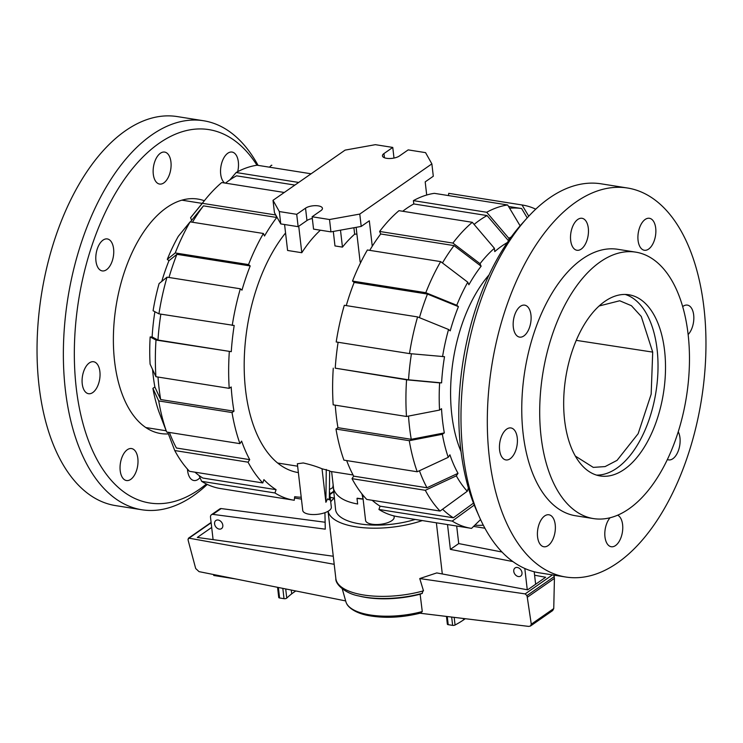 <?xml version="1.0" encoding="UTF-8"?>
<svg xmlns="http://www.w3.org/2000/svg" width="743" height="743" viewBox="0 0 743 743"><rect width="100%" height="100%" fill="white"/><g stroke="black" fill="none" stroke-linecap="round" stroke-linejoin="round"><path stroke-width="1.11" d="M521.995 572.677A4.95 3.696 55.2 0 1 520.704 576.076A4.95 3.696 55.2 0 1 516.469 575.751A4.95 3.696 55.2 0 1 513.766 571.367A4.95 3.696 55.2 0 1 515.048 567.958A4.95 3.696 55.2 0 1 519.292 568.284A4.95 3.696 55.2 0 1 521.995 572.677M222.807 525.208A4.95 3.696 55.2 0 1 221.516 528.617A4.95 3.696 55.2 0 1 217.281 528.292A4.95 3.696 55.2 0 1 214.578 523.899A4.95 3.696 55.2 0 1 215.869 520.499A4.95 3.696 55.2 0 1 220.104 520.824A4.95 3.696 55.2 0 1 222.807 525.208M235.763 578.973L213.733 575.472L213.622 574.553M524.809 568.488L527.27 589.766M447.518 524.577L450.388 549.383L512.856 561.559M330.208 497.401L334.229 498.042M213.092 539.622L210.501 517.212A3.594 2.693 55.2 0 1 211.439 514.741A3.594 2.693 55.2 0 1 212.851 514.37L325.276 529.165L324.932 512.679M535.638 584.249L534.189 571.757M325.128 522.245L221.182 508.565A3.594 2.693 -124.8 0 0 219.77 508.936L211.439 514.741M456.685 526.025L458.719 543.579L501.98 552.012M221.182 508.565L212.851 514.37M450.388 549.383L458.719 543.579M415.17 519.441A54.406 21.083 173.4 0 1 335.557 509.522L332.883 482.458M361.887 493.844L363.095 498.943A53.96 20.906 -6.6 0 1 357.244 498.209L357.002 498.386A54.406 21.083 -6.6 0 0 363.113 499.138M357.002 498.386L357.652 504.005C342.681 501.33 334.415 495.367 332.855 486.117M328.062 511.277L335.855 578.593A62.05 24.045 173.4 0 0 423.491 590.834L419.749 578.556L525.162 593.898L526.926 595.617L527.279 597.288L531.282 624.213L530.446 626.043L528.747 626.405L420.046 613.226M345.671 600.92L199.04 571.636L195.688 568.516L188.341 541.053L187.998 539.455L189.01 538.173L334.201 564.308M277.566 587.314L278.736 597.474A1.885 0.734 -6.6 0 0 279.582 597.976L284.012 598.682A1.885 0.734 -6.6 0 0 286.761 598.096A104.475 40.484 173.4 0 1 291.702 593.852A93.2 36.119 173.4 0 1 295.798 590.954M334.331 498.897L333.449 498.757A62.05 24.045 173.4 0 0 330.719 501.822M422.284 520.574A62.05 24.045 173.4 0 1 328.109 511.249M333.273 556.238L197.322 537.449L211.681 527.446M534.588 575.221L545.65 577.274L527.623 589.831L436.745 572.927L419.749 578.556M552.43 574.906L525.162 593.898M422.098 593.416L423.259 590.258M422.265 611.535A54.833 21.25 173.4 0 1 346.721 603.734C347.065 604.876 351.597 612.056 367.246 615.343C383.815 618.548 401.647 617.786 420.733 613.049L422.265 611.535L420.139 594.205L422.377 593.313A60.248 23.349 173.4 0 1 358.748 595.942L358.748 595.942C345.031 593.434 335.167 583.998 335.855 578.593M446.459 616.43L447.36 624.185A1.885 0.734 -6.6 0 0 448.205 624.677L452.636 625.383A1.885 0.734 -6.6 0 0 455.06 625.021A102.562 39.741 -6.6 0 0 463.539 619.931A124.88 48.388 -6.6 0 0 465.313 618.715M211.142 522.756L189.01 538.173M530.446 626.043L552.671 610.57L553.749 608.573L554.427 578.388L553.879 575.138M554.427 578.388L527.279 597.288M553.749 608.573L531.282 624.213M442.299 573.958L436.373 522.803M420.139 594.205A57.861 22.42 173.4 0 1 360.448 596.35L358.748 595.942M346.721 603.734A54.833 21.25 173.4 0 1 345.913 601.793L342.244 588.818M258.081 165.373A196.941 106.203 99 0 0 203.554 120.747A196.941 106.203 99 0 0 151.823 134.91A196.941 106.203 99 0 0 63.48 345.151A196.941 106.203 99 0 0 141.829 509.763A196.941 106.203 99 0 0 193.561 495.609A196.941 106.203 99 0 0 207.269 484.427M256.985 165.234A189.028 101.93 99 0 0 159.243 143.204A189.028 101.93 99 0 0 76.26 388.032A189.028 101.93 99 0 0 199.3 489.405A189.028 101.93 99 0 0 206.405 484.009M203.554 120.747L177.224 116.577A196.941 106.203 99 0 0 125.493 130.731A196.941 106.203 99 0 0 37.15 340.972A196.941 106.203 99 0 0 115.509 505.593L141.829 509.763M168.392 433.893A118.704 64.009 -81 0 1 160.674 433.541A118.704 64.009 -81 0 1 113.447 334.322A118.704 64.009 -81 0 1 166.692 207.594A118.704 64.009 -81 0 1 197.87 199.068A118.704 64.009 -81 0 1 204.334 200.74M224.665 183.019A16.188 8.73 -81 0 1 224.497 182.88A16.188 8.73 -81 0 1 221.386 164.259A16.188 8.73 -81 0 1 232.057 152.064A16.188 8.73 -81 0 1 234.547 153.225A16.188 8.73 -81 0 1 237.695 171.679M160.404 153.244A16.188 8.73 -81 0 1 164.658 152.083A16.188 8.73 -81 0 1 171.094 165.615A16.188 8.73 -81 0 1 163.841 182.889A16.188 8.73 -81 0 1 159.587 184.06A16.188 8.73 -81 0 1 153.142 170.528A16.188 8.73 -81 0 1 160.404 153.244M97.324 248.775A16.188 8.73 -81 0 1 107.308 238.93A16.188 8.73 -81 0 1 112.221 261.053A16.188 8.73 -81 0 1 102.237 270.907A16.188 8.73 -81 0 1 97.324 248.775M82.241 383.862A16.188 8.73 -81 0 1 93.599 361.739A16.188 8.73 -81 0 1 99.887 371.584A16.188 8.73 -81 0 1 88.528 393.706A16.188 8.73 -81 0 1 82.241 383.862M123.997 479.374A16.188 8.73 -81 0 1 120.895 460.753A16.188 8.73 -81 0 1 131.567 448.558A16.188 8.73 -81 0 1 134.046 449.729A16.188 8.73 -81 0 1 137.158 468.35A16.188 8.73 -81 0 1 126.486 480.535A16.188 8.73 -81 0 1 123.997 479.374M200.006 477.675A16.188 8.73 -81 0 1 198.14 479.356A16.188 8.73 -81 0 1 193.886 480.517A16.188 8.73 -81 0 1 187.477 469.13M565.776 577.023L539.446 572.844A196.941 106.203 -81 0 1 479.439 517.082A196.941 106.203 -81 0 1 526.852 218.284A196.941 106.203 -81 0 1 549.439 197.991A196.941 106.203 -81 0 1 601.171 183.827L627.491 188.007A196.941 106.203 -81 0 1 705.85 352.619A196.941 106.203 -81 0 1 617.507 562.869A196.941 106.203 -81 0 1 565.776 577.023A196.941 106.203 -81 0 1 487.427 412.411A196.941 106.203 -81 0 1 575.769 202.17A196.941 106.203 -81 0 1 627.491 188.007M551.417 515.939A16.188 8.73 -81 0 1 554.519 534.561A16.188 8.73 -81 0 1 543.857 546.755A16.188 8.73 -81 0 1 541.368 545.585A16.188 8.73 -81 0 1 538.257 526.963A16.188 8.73 -81 0 1 548.928 514.778A16.188 8.73 -81 0 1 551.417 515.939M517.249 437.794A16.188 8.73 -81 0 1 505.89 459.926A16.188 8.73 -81 0 1 499.602 450.082A16.188 8.73 -81 0 1 510.961 427.949A16.188 8.73 -81 0 1 517.249 437.794M529.583 327.273A16.188 8.73 -81 0 1 519.598 337.118A16.188 8.73 -81 0 1 514.685 314.995A16.188 8.73 -81 0 1 524.669 305.141A16.188 8.73 -81 0 1 529.583 327.273M581.202 249.109A16.188 8.73 -81 0 1 576.949 250.27A16.188 8.73 -81 0 1 570.513 236.738A16.188 8.73 -81 0 1 577.775 219.464A16.188 8.73 -81 0 1 582.02 218.293A16.188 8.73 -81 0 1 588.465 231.825A16.188 8.73 -81 0 1 581.202 249.109M641.859 249.091A16.188 8.73 -81 0 1 638.757 230.469A16.188 8.73 -81 0 1 649.419 218.284A16.188 8.73 -81 0 1 651.908 219.445A16.188 8.73 -81 0 1 655.02 238.066A16.188 8.73 -81 0 1 644.348 250.261A16.188 8.73 -81 0 1 641.859 249.091M682.687 306.608A16.188 8.73 -81 0 1 687.386 305.113A16.188 8.73 -81 0 1 693.674 314.958A16.188 8.73 -81 0 1 688.139 334.554M678.238 431.729A16.188 8.73 -81 0 1 678.591 450.044A16.188 8.73 -81 0 1 668.607 459.889A16.188 8.73 -81 0 1 667.372 459.518M617.665 515.187A16.188 8.73 -81 0 1 622.699 529.564A16.188 8.73 -81 0 1 615.501 545.576A16.188 8.73 -81 0 1 611.248 546.737A16.188 8.73 -81 0 1 604.821 535.044A16.188 8.73 -81 0 1 610.068 517.76M479.439 517.082L476.514 510.469A189.028 101.93 -81 0 1 522.013 223.671L526.852 218.284M600.298 261.842A134.892 72.74 99 0 0 539.78 405.845A134.892 72.74 99 0 0 593.453 518.586A134.892 72.74 99 0 0 628.884 508.89A134.892 72.74 99 0 0 689.393 364.887A134.892 72.74 99 0 0 635.72 252.137A134.892 72.74 99 0 0 600.298 261.842M593.453 518.586L575.5 515.744A134.892 72.74 -81 0 1 521.837 402.994A134.892 72.74 -81 0 1 582.345 258.991A134.892 72.74 -81 0 1 617.777 249.295L635.72 252.137M624.306 469.362A91.723 49.465 -81 0 1 600.214 475.957A91.723 49.465 -81 0 1 563.723 399.288A91.723 49.465 -81 0 1 604.867 301.37A91.723 49.465 -81 0 1 628.959 294.776A91.723 49.465 -81 0 1 665.459 371.444A91.723 49.465 -81 0 1 624.306 469.362M625.179 294.442A91.723 49.465 -81 0 1 657.843 373.71A91.723 49.465 -81 0 1 616.829 468.174A91.723 49.465 -81 0 1 596.518 475.102M575.314 456.063L593.267 467.384L605.099 466.585L617.043 460.372L638.153 433.68L651.165 394.199L652.707 352.108L641.283 316.499L631.42 305.698L619.699 300.766L599.118 305.986M285.563 232.977A135.7 73.176 99 0 0 244.493 377.212A135.7 73.176 99 0 0 298.249 472.576A135.7 73.176 99 0 0 298.37 472.594M225.454 183.14A160.07 86.318 99 0 1 229.253 180.335A160.07 86.318 99 0 1 236.515 175.822L294.887 185.081M194.954 472.176A160.07 86.318 99 0 0 202.783 478.037L276.08 489.665L274.966 492.971L201.659 481.343L199.022 475.474M169.72 433.29L169.395 432.454A160.07 86.318 99 0 0 169.72 433.29A160.07 86.318 99 0 0 176.416 448.01L249.722 459.648L248.051 462.174A163.664 88.259 99 0 0 262.79 482.941L263.914 479.634A160.07 86.318 99 0 0 276.08 489.665M157.999 377.045A160.07 86.318 99 0 0 160.683 399.558L154.869 386.982A135.161 72.888 99 0 1 152.538 369.42M160.85 314.14A160.07 86.318 99 0 0 157.971 340.043L152.129 336.96A135.161 72.888 99 0 1 154.897 311.707M161.77 281.402A135.161 72.888 99 0 1 168.958 260.719L176.899 254.32A160.07 86.318 99 0 0 168.995 277.473M190.431 221.916A135.161 72.888 99 0 1 191.666 220.299L203.452 205.857A160.07 86.318 99 0 0 192.474 222.231M329.446 489.526A160.07 86.318 99 0 0 333.003 487.436M274.966 492.971A163.664 88.259 99 0 0 293.875 500.197A163.664 88.259 99 0 0 294.274 500.262L294.674 496.686A160.07 86.318 99 0 0 301.221 497.216M176.899 254.32L250.196 265.948A160.07 86.318 99 0 0 241.986 290.16L240.333 288.795L167.026 277.167L159.095 283.566A138.755 74.829 99 0 0 153.086 310.75L158.928 313.843L234.194 325.471A160.07 86.318 99 0 0 231.268 351.671L156.002 340.043L150.16 336.96A138.755 74.829 99 0 0 150.095 364.144L155.919 376.72L229.215 388.348L231.184 386.973A160.07 86.318 99 0 0 233.98 411.185L232.02 412.56L158.714 400.932L152.9 388.357A138.755 74.829 99 0 0 158.779 411.399L166.646 432.017L239.943 443.645L241.614 441.119A160.07 86.318 99 0 0 249.722 459.648M233.98 411.185L160.683 399.558M231.268 351.671L157.971 340.043M203.452 205.857L276.749 217.485A160.07 86.318 99 0 0 264.517 236.014L263.403 233.488L190.106 221.86L178.32 236.302A138.755 74.829 99 0 0 167.296 259.353L175.237 252.954L248.534 264.582L250.196 265.948M271.455 165.215L271.864 165.28A163.664 88.259 99 0 0 271.455 165.215L269.449 167.184M311.103 173.788L257.078 165.215A163.664 88.259 99 0 0 236.135 172.515L298.686 182.444M229.847 179.927L236.135 172.515M263.403 233.488A163.664 88.259 99 0 0 248.534 264.582M190.106 221.86A163.664 88.259 99 0 0 175.237 252.954M168.958 260.719L167.296 259.353M167.026 277.167A163.664 88.259 99 0 0 158.928 313.843M240.333 288.795A163.664 88.259 99 0 0 232.234 325.471M229.308 351.671A163.664 88.259 99 0 0 229.215 388.348M156.002 340.043A163.664 88.259 99 0 0 155.919 376.72M150.16 336.96L152.129 336.96M152.9 388.357L154.869 386.982M158.714 400.932A163.664 88.259 99 0 0 166.646 432.017M232.02 412.56A163.664 88.259 99 0 0 239.943 443.645M248.051 462.174L174.744 450.546A163.664 88.259 99 0 0 189.493 471.313L262.79 482.941M174.744 450.546L167.742 432.185M201.659 481.343A163.664 88.259 99 0 0 220.569 488.569L293.875 500.197M301.435 499.11L294.525 498.014M284.272 192.474L221.73 182.546A163.664 88.259 99 0 0 205.505 199.3A163.664 88.259 99 0 0 202.347 203.322L275.644 214.959L276.749 217.485M191.666 220.299L190.561 217.764L202.347 203.322M205.505 199.3L192.251 215.637A138.755 74.829 99 0 0 190.561 217.764M402.715 211.263A160.07 86.318 -81 0 1 406.523 208.458A160.07 86.318 -81 0 1 413.786 203.944L487.083 215.572L508.528 240.797M474.099 224.423A160.07 86.318 -81 0 1 479.82 220.086A160.07 86.318 -81 0 1 487.083 215.572M369.735 250.363A160.07 86.318 -81 0 1 380.722 233.98L379.617 231.454L452.914 243.082L480.024 263.691A138.755 74.829 -81 0 1 494.392 248.283L494.773 251.598A135.161 72.888 -81 0 1 501.906 245.989A135.161 72.888 -81 0 1 507.293 242.589M461.022 451.577A118.258 63.768 -81 0 1 489.061 274.873M483.294 525.162A160.07 86.318 -81 0 1 474.842 525.162M473.477 503.132L453.351 517.787A160.07 86.318 -81 0 1 442.605 509.215M408.511 416.08A160.07 86.318 -81 0 0 411.25 439.308L444.333 432.909L442.354 434.274L409.282 440.683L335.985 429.055A163.664 88.259 -81 0 0 343.916 460.14L417.213 471.768L448.233 457.326L449.914 454.79A135.161 72.888 -81 0 0 458.013 473.319L426.984 487.77A160.07 86.318 -81 0 1 419.423 470.737M444.333 432.909A135.161 72.888 -81 0 1 441.528 408.696L439.559 410.071A138.755 74.829 -81 0 1 439.624 382.877L406.57 379.803L335.232 368.166A160.07 86.318 -81 0 1 338.111 342.263M409.495 353.594A163.664 88.259 -81 0 1 417.594 316.917L344.297 305.289A163.664 88.259 -81 0 0 336.198 341.966L409.495 353.594L444.518 356.677A135.161 72.888 -81 0 0 441.593 382.877L408.539 379.803A160.07 86.318 -81 0 1 411.436 353.77M419.433 317.67A160.07 86.318 -81 0 1 427.466 294.07L458.422 306.645A135.161 72.888 -81 0 0 450.212 330.858L448.549 329.483L417.594 316.917M442.456 262.966A160.07 86.318 -81 0 1 454.019 245.608L481.13 266.226A135.161 72.888 -81 0 0 468.889 284.755L467.784 282.219L440.673 261.61L367.376 249.982A163.664 88.259 -81 0 0 352.507 281.077L425.804 292.705A163.664 88.259 -81 0 1 440.673 261.61M509.605 208.254A160.07 86.318 -81 0 1 521.623 208.542L527.214 217.875M453.351 517.787L380.044 506.159A160.07 86.318 -81 0 1 372.215 500.308M426.984 487.77L353.687 476.142A160.07 86.318 -81 0 1 346.665 460.576M411.25 439.308L337.954 427.68A160.07 86.318 -81 0 1 335.26 405.167M408.539 379.803L335.232 368.166M346.266 305.605A160.07 86.318 -81 0 1 354.16 282.442L427.466 294.07M380.722 233.98L454.019 245.608M508.537 206.47L521.623 208.542M484.919 528.217L473.551 526.415M474.238 505.064L452.227 521.094A163.664 88.259 -81 0 0 471.136 528.319A163.664 88.259 -81 0 0 471.545 528.384L480.563 519.571M452.227 521.094L378.93 509.466L380.044 506.159M471.136 528.319L397.839 516.691A163.664 88.259 -81 0 1 378.93 509.466M440.06 511.063A163.664 88.259 -81 0 1 425.312 490.296L352.015 478.668A163.664 88.259 -81 0 0 366.763 499.435L440.06 511.063L467.273 491.253L468.387 487.965M467.273 491.253A138.755 74.829 -81 0 1 456.341 475.854L425.312 490.296M352.015 478.668L353.687 476.142M458.013 473.319L456.341 475.854M335.985 429.055L337.954 427.68M417.213 471.768A163.664 88.259 -81 0 1 409.282 440.683M448.233 457.326A138.755 74.829 -81 0 1 442.354 434.274M333.273 368.166A163.664 88.259 -81 0 0 333.18 404.842L406.486 416.47L439.559 410.071M406.486 416.47A163.664 88.259 -81 0 1 406.57 379.803M441.593 382.877L439.624 382.877M442.549 356.677A138.755 74.829 -81 0 1 448.549 329.483M425.804 292.705L456.759 305.271A138.755 74.829 -81 0 1 467.784 282.219M456.759 305.271L458.422 306.645M354.16 282.442L352.507 281.077M480.024 263.691L481.13 266.226M494.392 248.283L472.297 222.306L398.991 210.668A163.664 88.259 -81 0 0 379.617 231.454M452.914 243.082A163.664 88.259 -81 0 1 472.297 222.306M448.475 195.585L448.726 193.338L522.023 204.966L528.756 216.204M448.726 193.338A163.664 88.259 -81 0 1 449.125 193.403L522.431 205.031A163.664 88.259 -81 0 1 535.731 209.173M413.786 203.944L413.405 200.638L486.702 212.266L508.797 238.252L509.011 240.1M508.797 238.252A138.755 74.829 -81 0 1 511.184 237.063M520.119 225.816L507.645 204.966L434.339 193.338A163.664 88.259 -81 0 0 413.405 200.638M486.702 212.266A163.664 88.259 -81 0 1 507.645 204.966M322.025 468.777L329.651 470.83L329.325 499.9L327.635 498.841L325.898 502.287L322.025 468.777C316.592 466.502 310.342 464.57 303.265 462.963L297.349 463.762L302.745 510.432A14.386 5.572 173.4 0 0 313.258 514.555A14.386 5.572 173.4 0 0 329.01 510.682A14.386 5.572 173.4 0 0 331.332 507.125L329.428 490.677M394.031 515.93L394.161 517.091A14.386 5.572 173.4 0 1 391.84 520.648A14.386 5.572 173.4 0 1 376.088 524.53A14.386 5.572 173.4 0 1 365.575 520.406L362.612 494.745M356.129 227.339L360.141 261.973L360.894 262.093M333.301 231.444L334.972 245.933L342.458 247.122A129.496 69.833 -81 0 1 354.652 234.203L356.9 234.036M284.578 224.516L287.587 250.465L301.797 252.722A129.496 69.833 -81 0 1 320.391 230.2M326.261 469.446L325.898 502.287M354.652 234.203L353.909 227.739M372.262 246.23L369.317 220.782L361.209 226.429L359.779 214.077L431.869 163.878L433.299 176.23L425.191 181.877L426.705 195.019M342.458 247.122L340.489 230.154M431.869 163.878L425.563 152.64L408.176 149.882L399.353 156.021A9.26 3.585 173.4 0 1 389.211 158.519A9.26 3.585 173.4 0 1 382.45 155.863A9.26 3.585 173.4 0 1 383.945 153.578L392.768 147.43L375.373 144.671L345.105 150.114L273.015 200.313L279.322 211.56L296.717 214.318L305.531 208.17A9.26 3.585 173.4 0 1 315.673 205.672A9.26 3.585 173.4 0 1 322.443 208.328A9.26 3.585 173.4 0 1 320.939 210.613L312.125 216.761L313.546 229.113L330.941 231.872L361.209 226.429M273.015 200.313L274.446 212.665L280.752 223.912L298.138 226.671L306.961 220.522A9.26 3.585 173.4 0 1 312.32 218.488M301.797 252.722L298.732 226.253M392.768 147.43L393.994 158.055M279.322 211.56L280.752 223.912M296.717 214.318L298.138 226.671M312.125 216.761L329.511 219.519L330.941 231.872M329.511 219.519L359.779 214.077M333.533 492.015L329.883 494.559M291.265 590.053L291.702 593.852M285.702 588.939L286.761 598.096M278.374 587.481L279.582 597.976M282.823 588.372L284.012 598.682M447.258 616.532L448.205 624.677M451.67 617.061L452.636 625.383M454.177 617.368L455.06 625.021M463.372 618.482L463.539 619.931M554.371 576.512L526.926 595.617M576.262 340.359L652.707 352.108M383.945 153.578L384.428 157.748M305.531 208.17L306.961 220.522M333.468 491.439L329.808 493.984M211.105 522.45L188.332 538.313M166.172 430.773L145.795 427.541M202.18 203.387L181.868 200.164M353.083 474.991L329.641 471.276M297.627 466.195L277.622 463.019M331.619 471.591L333.579 488.541"/></g></svg>
